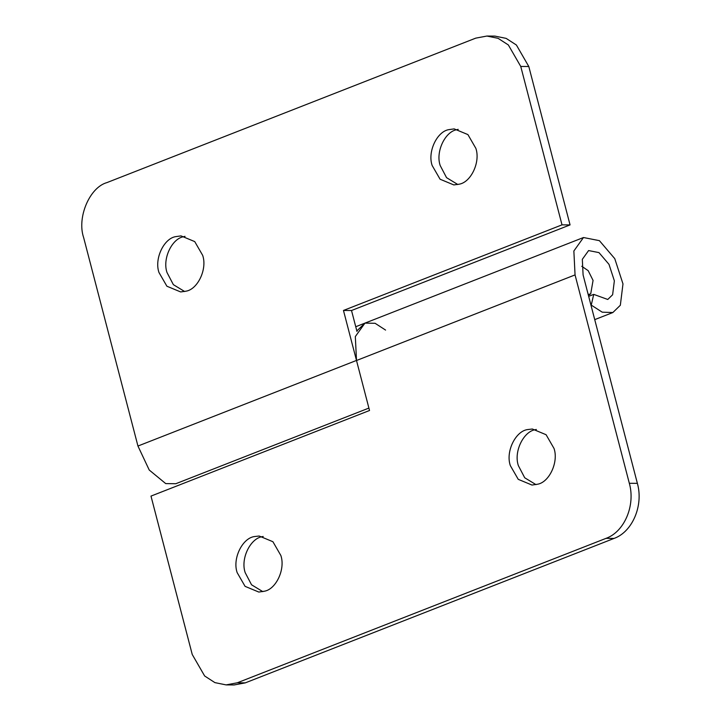 <?xml version="1.0" encoding="UTF-8"?>
<svg xmlns="http://www.w3.org/2000/svg" width="721" height="721" viewBox="0 0 721 721"><rect width="100%" height="100%" fill="white"/><g stroke="black" fill="none" stroke-linecap="round" stroke-linejoin="round"><path stroke-width="1.08" d="M536.379 429.482L535.901 429.59C523.843 430.834 513.451 451.481 518.372 465.649L524.717 477.78L536.018 484.647M510.324 465.595L518.255 479.348L531.99 485.053L537.776 484.188C549.357 482.07 558.73 461.981 554.025 448.471L546.094 434.718L532.359 429.013L527.853 429.536C515.794 430.779 505.403 451.427 510.324 465.595M263.201 536.478L262.723 536.586C250.665 537.839 240.273 558.478 245.194 572.654L251.539 584.785L262.841 591.644M237.146 572.6L245.077 586.353L258.812 592.058L264.598 591.184C276.179 589.066 285.552 568.986 280.848 555.476L272.917 541.723L259.181 536.018L254.675 536.532C242.617 537.785 232.225 558.424 237.146 572.6M356.976 331.453L351.515 310.508L343.466 310.454L369.531 410.492L150.986 496.093L192.246 654.497L204.647 675.983L214.912 682.625L226.106 684.896L237.254 682.805L606.037 538.353L614.085 538.407C632.479 531.846 643.655 505.421 637.373 483.34L629.325 483.286C635.607 505.367 624.431 531.792 606.037 538.353M590.887 304.875L602.242 312.184L612.868 312.526L620.339 305.253L622.98 283.903L614.77 258.659L599.403 240.661L583.487 237.524L573.862 250.989L575.052 274.908L356.507 360.509L355.327 336.563L364.943 323.125L356.841 330.939M226.106 684.896L234.154 684.95L245.302 682.859L614.085 538.407M591.346 304.695L593.725 294.375L607.758 299.476L612.625 294.745L614.355 280.82L609.002 264.364L598.98 252.611L588.597 250.566L582.325 259.326L583.091 274.926L637.373 483.34M629.325 483.286L575.052 274.908M588.669 296.349L593.725 294.375M475.851 148.346L467.911 134.593L454.185 128.897L448.786 129.645C437.061 131.501 427.373 151.761 432.14 165.469L440.08 179.223L453.815 184.927L459.214 184.179C470.93 182.323 480.619 162.054 475.851 148.346M458.205 129.356L456.835 129.699C445.109 131.546 435.421 151.816 440.189 165.524L446.542 177.654L457.844 184.522M202.673 255.351L194.733 241.598L181.007 235.893L175.609 236.65C163.883 238.498 154.195 258.767 158.962 272.475L166.902 286.228L180.638 291.933L186.036 291.176C197.761 289.328 207.441 269.059 202.673 255.351M185.027 236.353L183.657 236.695C171.931 238.552 162.243 258.821 167.011 272.529L173.364 284.66L184.666 291.518M356.489 360.437L137.945 446.038L83.663 237.66C76.768 217.634 89.575 187.352 106.951 182.593L475.743 38.141L486.891 36.05L498.085 38.321L508.35 44.963L520.751 66.449L562.01 224.853L343.466 310.454M351.515 310.508L570.059 224.907L528.799 66.503L516.398 45.017L506.133 38.375L494.939 36.104L486.891 36.05M385.582 330.083L375.091 323.287L364.943 323.125L583.487 237.524M570.059 224.907L562.01 224.853M137.945 446.038L149.238 470.029L165.722 483.593L175.789 483.728L368.9 408.086M581.766 266.283L588.183 270.654L593.068 280.424L590.715 293.844L588.201 294.547M245.302 682.859L237.254 682.805M520.751 66.449L528.799 66.503M612.868 312.526L594.735 319.628M355.741 326.73L364.943 323.125M588.399 295.313L590.715 293.844"/></g></svg>
